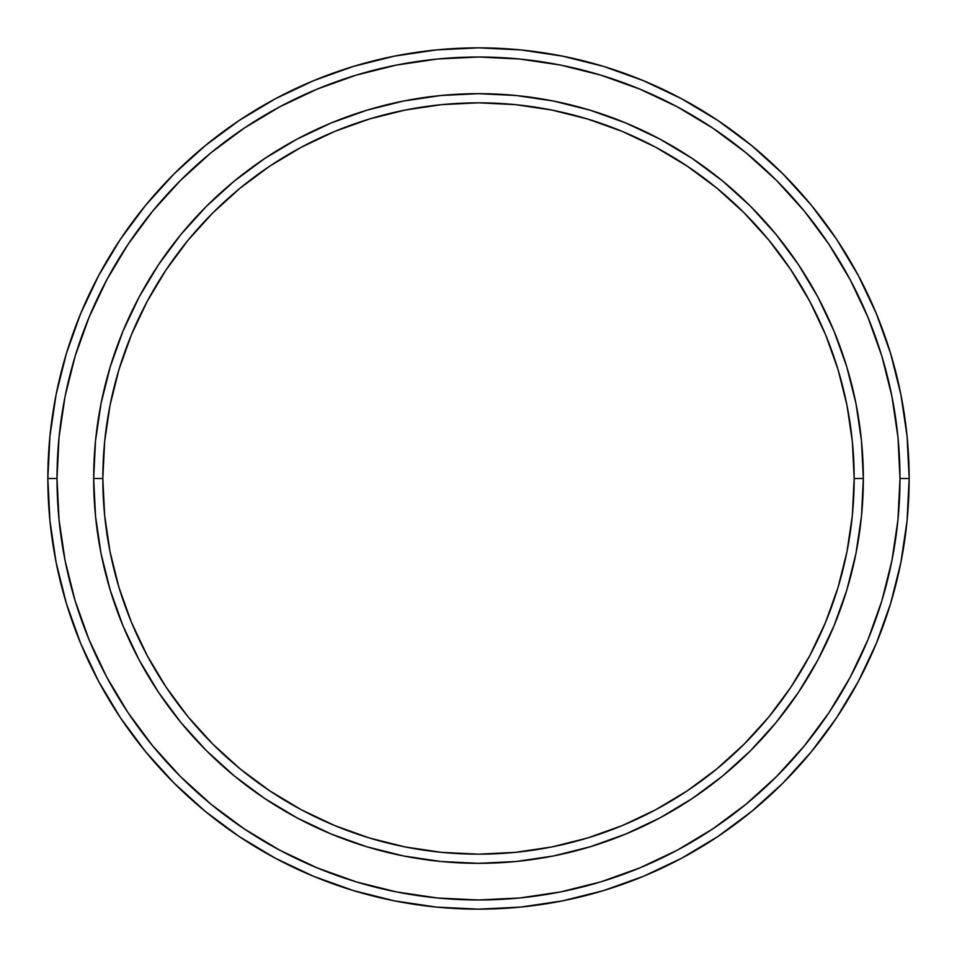 <?xml version="1.0" encoding="UTF-8"?>
<svg xmlns="http://www.w3.org/2000/svg" width="957" height="957" viewBox="0 0 957 957"><rect width="100%" height="100%" fill="white"/><g stroke="black" fill="none" stroke-linecap="round" stroke-linejoin="round"><path stroke-width="1.44" d="M93.666 478.5L102.83 478.5A375.67 375.67 0 0 1 478.5 102.83A375.67 375.67 0 0 1 854.17 478.5L863.334 478.5A384.834 384.834 0 0 0 478.5 93.666A384.834 384.834 0 0 0 93.666 478.5A384.834 384.834 0 0 1 478.5 93.666A384.834 384.834 0 0 1 863.334 478.5A384.834 384.834 0 0 1 478.5 863.334A384.834 384.834 0 0 1 93.666 478.5L95.521 440.782L101.059 403.423L110.234 366.782L122.963 331.23L139.1 297.089L158.515 264.694L181.017 234.357L206.377 206.377L234.357 181.017L264.694 158.515L297.089 139.1L331.23 122.963L366.782 110.234L403.423 101.059L440.782 95.521L478.5 93.666L516.218 95.521L553.577 101.059L590.218 110.234L625.77 122.963L659.911 139.1L692.306 158.515L722.643 181.017L750.623 206.377L775.983 234.357L798.485 264.694L817.9 297.089L834.037 331.23L846.766 366.782L855.941 403.423L861.479 440.782L863.334 478.5L861.479 516.218L855.941 553.577L846.766 590.218L834.037 625.77L817.9 659.911L798.485 692.306L775.983 722.643L750.623 750.623L722.643 775.983L692.306 798.485L659.911 817.9L625.77 834.037L590.218 846.766L553.577 855.941L516.218 861.479L478.5 863.334L440.782 861.479L403.423 855.941L366.782 846.766L331.23 834.037L297.089 817.9L264.694 798.485L234.357 775.983L206.377 750.623L181.017 722.643L158.515 692.306L139.1 659.911L122.963 625.77L110.234 590.218L101.059 553.577L95.521 516.218L93.666 478.5A384.834 384.834 0 0 0 478.5 863.334A384.834 384.834 0 0 0 863.334 478.5L854.17 478.5L852.364 441.679L846.957 405.206L837.997 369.45L825.58 334.735L809.813 301.407L790.865 269.79L768.902 240.171L744.139 212.861L716.829 188.098L687.21 166.135L655.593 147.187L622.265 131.42L587.55 119.003L551.794 110.043L515.321 104.636L478.5 102.83L441.679 104.636L405.206 110.043L369.45 119.003L334.735 131.42L301.407 147.187L269.79 166.135L240.171 188.098L212.861 212.861L188.098 240.171L166.135 269.79L147.187 301.407L131.42 334.735L119.003 369.45L110.043 405.206L104.636 441.679L102.83 478.5L104.636 515.321L110.043 551.794L119.003 587.55L131.42 622.265L147.187 655.593L166.135 687.21L188.098 716.829L212.861 744.139L240.171 768.902L269.79 790.865L301.407 809.813L334.735 825.58L369.45 837.997L405.206 846.957L441.679 852.364L478.5 854.17L515.321 852.364L551.794 846.957L587.55 837.997L622.265 825.58L655.593 809.813L687.21 790.865L716.829 768.902L744.139 744.139L768.902 716.829L790.865 687.21L809.813 655.593L825.58 622.265L837.997 587.55L846.957 551.794L852.364 515.321L854.17 478.5A375.67 375.67 0 0 1 478.5 854.17A375.67 375.67 0 0 1 102.83 478.5L93.666 478.5M47.85 478.5L57.013 478.5A421.487 421.487 0 0 1 478.5 57.013A421.487 421.487 0 0 1 899.987 478.5L909.15 478.5A430.65 430.65 0 0 0 478.5 47.85A430.65 430.65 0 0 0 47.85 478.5A430.65 430.65 0 0 1 478.5 47.85A430.65 430.65 0 0 1 909.15 478.5A430.65 430.65 0 0 1 478.5 909.15A430.65 430.65 0 0 1 47.85 478.5L49.92 436.284L56.128 394.487L66.392 353.492L80.627 313.693L98.703 275.496L120.426 239.238L145.608 205.3L173.983 173.983L205.3 145.608L239.238 120.426L275.496 98.703L313.693 80.627L353.492 66.392L394.487 56.128L436.284 49.92L478.5 47.85L520.716 49.92L562.513 56.128L603.508 66.392L643.307 80.627L681.504 98.703L717.762 120.426L751.7 145.608L783.017 173.983L811.392 205.3L836.574 239.238L858.297 275.496L876.373 313.693L890.608 353.492L900.872 394.487L907.08 436.284L909.15 478.5L907.08 520.716L900.872 562.513L890.608 603.508L876.373 643.307L858.297 681.504L836.574 717.762L811.392 751.7L783.017 783.017L751.7 811.392L717.762 836.574L681.504 858.297L643.307 876.373L603.508 890.608L562.513 900.872L520.716 907.08L478.5 909.15L436.284 907.08L394.487 900.872L353.492 890.608L313.693 876.373L275.496 858.297L239.238 836.574L205.3 811.392L173.983 783.017L145.608 751.7L120.426 717.762L98.703 681.504L80.627 643.307L66.392 603.508L56.128 562.513L49.92 520.716L47.85 478.5A430.65 430.65 0 0 0 478.5 909.15A430.65 430.65 0 0 0 909.15 478.5L899.987 478.5L897.953 437.182L891.888 396.27L881.84 356.148L867.903 317.21L850.223 279.815L828.953 244.334L804.311 211.114L776.534 180.466L745.886 152.689L712.666 128.047L677.185 106.777L639.79 89.097L600.852 75.16L560.73 65.112L519.818 59.047L478.5 57.013L437.182 59.047L396.27 65.112L356.148 75.16L317.21 89.097L279.815 106.777L244.334 128.047L211.114 152.689L180.466 180.466L152.689 211.114L128.047 244.334L106.777 279.815L89.097 317.21L75.16 356.148L65.112 396.27L59.047 437.182L57.013 478.5L59.047 519.818L65.112 560.73L75.16 600.852L89.097 639.79L106.777 677.185L128.047 712.666L152.689 745.886L180.466 776.534L211.114 804.311L244.334 828.953L279.815 850.223L317.21 867.903L356.148 881.84L396.27 891.888L437.182 897.953L478.5 899.987L519.818 897.953L560.73 891.888L600.852 881.84L639.79 867.903L677.185 850.223L712.666 828.953L745.886 804.311L776.534 776.534L804.311 745.886L828.953 712.666L850.223 677.185L867.903 639.79L881.84 600.852L891.888 560.73L897.953 519.818L899.987 478.5A421.487 421.487 0 0 1 478.5 899.987A421.487 421.487 0 0 1 57.013 478.5L47.85 478.5"/></g></svg>
